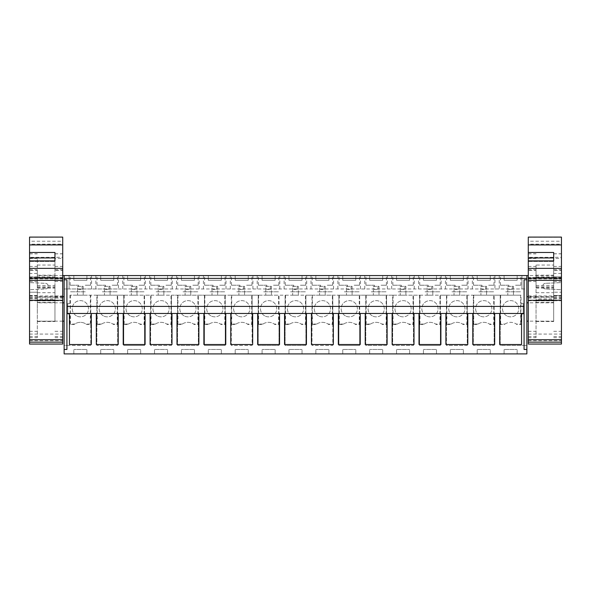 <?xml version="1.0" encoding="UTF-8"?>
<svg xmlns="http://www.w3.org/2000/svg" width="591" height="591" viewBox="0 0 591 591"><rect width="100%" height="100%" fill="white"/><g stroke="black" fill="none" stroke-linecap="round" stroke-linejoin="round"><path stroke-width="0.44" stroke-dasharray="2.96 2.22" d="M66.923 345.44L90.763 345.44L90.763 295.182L96.865 295.182L96.865 345.44L117.653 345.44L117.653 295.182L123.755 295.182L123.755 345.44L144.544 345.44L144.544 295.182L150.646 295.182L150.646 345.44L171.434 345.44L171.434 295.182L177.544 295.182L177.544 345.44L198.325 345.44L198.325 295.182L204.434 295.182L204.434 345.44L225.223 345.44L225.223 295.182L231.325 295.182L231.325 345.44L252.113 345.44L252.113 295.182L258.215 295.182L258.215 345.44L279.004 345.44L279.004 295.182L285.106 295.182L285.106 345.44L305.894 345.44L305.894 295.182L311.996 295.182L311.996 345.44L332.785 345.44L332.785 295.182L338.887 295.182L338.887 345.44L359.675 345.44L359.675 295.182L365.777 295.182L365.777 345.44L386.566 345.44L386.566 295.182L392.675 295.182L392.675 345.44L413.456 345.44L413.456 295.182L419.566 295.182L419.566 345.44L440.354 345.44L440.354 295.182L446.456 295.182L446.456 345.44L467.245 345.44L467.245 295.182L473.347 295.182L473.347 345.44L494.135 345.44L494.135 295.182L500.237 295.182L500.237 345.44L526.862 345.44L526.862 353.906L64.138 353.906L64.138 345.44L66.923 345.44M91.561 275.561L91.561 288.977L118.451 288.977L118.451 275.561L64.138 275.561L64.138 345.44L90.763 345.44L90.763 324.459L86.582 324.459A10.18 10.18 0 0 0 74.156 324.459L69.974 324.459L69.974 314.028L67.802 314.028L69.974 314.028M64.138 311.982L64.138 302.806L64.138 311.982M91.561 288.977L69.073 288.977L69.073 275.561L69.073 288.977L64.138 288.977L526.862 288.977L526.862 345.44L500.237 345.44L500.237 324.459L504.418 324.459A10.18 10.18 0 0 1 516.844 324.459L521.026 324.459L520.619 324.053L516.283 324.053L516.844 324.459M70.381 295.182L70.381 324.053L74.717 324.053A10.18 10.18 0 0 1 86.02 324.053L90.357 324.053L90.763 324.459L90.763 295.182L69.974 295.182L521.026 295.182L521.026 303.442L523.198 303.442L523.198 314.028L521.026 314.028L521.026 324.459M69.974 295.182L69.974 303.442L67.802 303.442L67.802 314.028L67.802 303.442L70.166 303.442L70.166 314.028M86.899 353.906L73.838 353.906L86.899 353.906L86.899 349.458L73.838 349.458L86.899 349.458L86.899 353.906M436.483 353.906L423.429 353.906L436.483 353.906L436.483 349.458L423.429 349.458L436.483 349.458L436.483 353.906M450.32 353.906L463.381 353.906L450.32 353.906L450.32 349.458L463.381 349.458L450.32 349.458L450.32 353.906M235.188 353.906L248.25 353.906L235.188 353.906L235.188 349.458L248.25 349.458L235.188 349.458L235.188 353.906M221.352 353.906L208.298 353.906L221.352 353.906L221.352 349.458L208.298 349.458L221.352 349.458L221.352 353.906M288.969 353.906L302.031 353.906L288.969 353.906L288.969 349.458L302.031 349.458L288.969 349.458L288.969 353.906M275.14 353.906L262.079 353.906L275.14 353.906L275.14 349.458L262.079 349.458L275.14 349.458L275.14 353.906M127.619 353.906L140.68 353.906L127.619 353.906L127.619 349.458L140.68 349.458L127.619 349.458L127.619 353.906M100.729 353.906L113.79 353.906L100.729 353.906L100.729 349.458L113.79 349.458L100.729 349.458L100.729 353.906M194.461 353.906L181.407 353.906L194.461 353.906L194.461 349.458L181.407 349.458L194.461 349.458L194.461 353.906M154.517 353.906L167.571 353.906L154.517 353.906L154.517 349.458L167.571 349.458L154.517 349.458L154.517 353.906M382.702 353.906L369.648 353.906L382.702 353.906L382.702 349.458L369.648 349.458L382.702 349.458L382.702 353.906M396.539 353.906L409.593 353.906L396.539 353.906L396.539 349.458L409.593 349.458L396.539 349.458L396.539 353.906M328.921 353.906L315.86 353.906L328.921 353.906L328.921 349.458L315.86 349.458L328.921 349.458L328.921 353.906M342.75 353.906L355.812 353.906L342.75 353.906L342.75 349.458L355.812 349.458L342.75 349.458L342.75 353.906M477.21 353.906L490.271 353.906L477.21 353.906L477.21 349.458L490.271 349.458L477.21 349.458L477.21 353.906M504.101 353.906L517.162 353.906L504.101 353.906L504.101 349.458L517.162 349.458L504.101 349.458L504.101 353.906M521.927 275.561L526.862 275.561L526.862 288.977L499.24 288.977L499.24 275.561L521.927 275.561L521.927 288.977L521.927 275.561M118.451 288.977L494.933 288.977L494.933 275.561L499.24 275.561M494.933 275.561L118.451 275.561M86.899 275.561L73.838 275.561L86.899 275.561L86.899 280.289L73.838 280.289L86.899 280.289L86.899 275.561M208.298 275.561L221.352 275.561L208.298 275.561L208.298 280.289L221.352 280.289L208.298 280.289L208.298 275.561M248.25 275.561L235.188 275.561L248.25 275.561L248.25 280.289L235.188 280.289L248.25 280.289L248.25 275.561M288.969 275.561L302.031 275.561L288.969 275.561L288.969 280.289L302.031 280.289L288.969 280.289L288.969 275.561M192.843 275.561L177.699 275.561L192.843 275.561M127.619 275.561L140.68 275.561L127.619 275.561L127.619 280.289L140.68 280.289L127.619 280.289L127.619 275.561M139.055 275.561L123.918 275.561L139.055 275.561M113.79 275.561L100.729 275.561L113.79 275.561L113.79 280.289L100.729 280.289L113.79 280.289L113.79 275.561M194.461 275.561L181.407 275.561L194.461 275.561L194.461 280.289L181.407 280.289L194.461 280.289L194.461 275.561M154.517 275.561L167.571 275.561L154.517 275.561L154.517 280.289L167.571 280.289L154.517 280.289L154.517 275.561M165.953 275.561L150.808 275.561L165.953 275.561M262.079 275.561L275.14 275.561L262.079 275.561L262.079 280.289L275.14 280.289L262.079 280.289L262.079 275.561M490.271 275.561L477.21 275.561L490.271 275.561L490.271 280.289L477.21 280.289L490.271 280.289L490.271 275.561M409.593 275.561L396.539 275.561L409.593 275.561L409.593 280.289L396.539 280.289L409.593 280.289L409.593 275.561M382.702 275.561L369.648 275.561L382.702 275.561L382.702 280.289L369.648 280.289L382.702 280.289L382.702 275.561M354.186 275.561L339.049 275.561L354.186 275.561M328.921 275.561L315.86 275.561L328.921 275.561L328.921 280.289L315.86 280.289L328.921 280.289L328.921 275.561M342.75 275.561L355.812 275.561L342.75 275.561L342.75 280.289L355.812 280.289L342.75 280.289L342.75 275.561M381.084 275.561L365.94 275.561L381.084 275.561M398.157 275.561L413.301 275.561L398.157 275.561M463.381 275.561L450.32 275.561L463.381 275.561L463.381 280.289L450.32 280.289L463.381 280.289L463.381 275.561M436.483 275.561L423.429 275.561L436.483 275.561L436.483 280.289L423.429 280.289L436.483 280.289L436.483 275.561M451.945 275.561L467.082 275.561L451.945 275.561M488.646 275.561L473.509 275.561L488.646 275.561M112.164 275.561L97.027 275.561L112.164 275.561M317.485 275.561L332.622 275.561L317.485 275.561M434.865 275.561L419.721 275.561L434.865 275.561M219.734 275.561L204.589 275.561L219.734 275.561M300.405 275.561L285.268 275.561L300.405 275.561M515.537 275.561L500.4 275.561L515.537 275.561M504.101 275.561L517.162 275.561L504.101 275.561L504.101 280.289L517.162 280.289L504.101 280.289L504.101 275.561M263.704 275.561L278.841 275.561L263.704 275.561M85.274 275.561L70.137 275.561L85.274 275.561M246.624 275.561L231.48 275.561L246.624 275.561M494.933 288.977L499.24 288.977M64.138 349.458L66.923 349.458L66.923 279.794L64.138 279.794M66.923 306.404L524.077 306.404M45.559 283.333C47.206 283.554 48.1 284.493 48.255 286.147C48.1 284.493 47.206 283.554 45.559 283.333L29.55 282.601L29.55 280.075L29.55 282.601L45.559 283.333M37.314 276.869L29.55 276.869L29.55 273.448L29.55 276.869L37.314 276.869L37.314 280.075L29.55 280.075L37.314 280.075L37.314 273.448L37.314 288.046L37.314 258.466L37.314 281.493L37.314 276.898L54.956 276.898L54.956 288.046L54.956 258.466L62.72 258.466L62.72 237.094M45.559 288.969C47.206 288.748 48.1 287.81 48.255 286.147C48.1 287.81 47.206 288.748 45.559 288.969L29.55 289.693L29.55 292.22L29.55 289.693L45.559 288.969M37.314 292.22L29.55 292.22L37.314 292.22L37.314 298.854L37.314 295.434L29.55 295.434L29.55 292.22L29.55 298.854L29.55 295.434L37.314 295.434L37.314 292.22M37.314 311.982L37.314 302.806L37.314 311.982M77.547 295.182L83.191 295.182L77.547 295.182L77.547 286.362L83.191 286.362L83.191 295.182L83.191 286.362L77.547 286.362L77.547 295.182M70.381 324.053L69.974 324.459M74.717 324.053L74.156 324.459M86.02 324.053L86.582 324.459M90.357 295.182L90.357 324.053M73.838 353.906L73.838 349.458L73.838 353.906M95.868 288.977L95.868 275.561M85.274 291.799L70.137 291.799L85.274 291.799M73.838 275.561L73.838 280.289L73.838 275.561M91.309 313.466L91.309 344.523L69.428 344.523L69.428 313.466L91.309 313.466M76.475 315.86A8.119 8.119 0 0 1 73.247 304.845A8.119 8.119 0 0 1 84.262 301.609A8.119 8.119 0 0 1 87.49 312.624A8.119 8.119 0 0 1 76.475 315.86A8.119 8.119 0 0 1 73.247 304.845A8.119 8.119 0 0 1 84.262 301.609A8.119 8.119 0 0 1 87.49 312.624A8.119 8.119 0 0 1 76.475 315.86M500.643 324.053L500.643 295.182L500.237 295.182L500.237 324.459L500.643 324.053L504.98 324.053L504.418 324.459M526.862 275.561L526.862 296.734L526.862 275.561M526.862 311.982L526.862 321.157L526.862 311.982M504.98 324.053A10.18 10.18 0 0 1 516.283 324.053M521.026 303.442L520.834 314.028L523.198 314.028L523.198 303.442L520.834 303.442M521.026 295.182L520.619 295.182L520.619 324.053M500.643 295.182L520.619 295.182M507.809 295.182L513.453 295.182L507.809 295.182L507.809 286.362L513.453 286.362L513.453 295.182L513.453 286.362L507.809 286.362L507.809 295.182M506.738 315.86A8.119 8.119 0 0 1 503.51 304.845A8.119 8.119 0 0 1 514.525 301.609A8.119 8.119 0 0 1 517.753 312.624A8.119 8.119 0 0 1 506.738 315.86A8.119 8.119 0 0 1 503.51 304.845A8.119 8.119 0 0 1 514.525 301.609A8.119 8.119 0 0 1 517.753 312.624A8.119 8.119 0 0 1 506.738 315.86M526.862 279.794L524.077 279.794L524.077 349.458L526.862 349.458M545.441 283.333C543.794 283.554 542.9 284.493 542.745 286.147C542.9 284.493 543.794 283.554 545.441 283.333L561.45 282.601L561.45 280.075L553.686 280.075L553.686 275.561L553.686 280.075L553.686 276.869L561.45 276.869L561.45 280.075L553.686 280.075L553.686 273.448L553.686 276.869L561.45 276.869L561.45 273.448L561.45 282.601L545.441 283.333M545.441 288.969C543.794 288.748 542.9 287.81 542.745 286.147C542.9 287.81 543.794 288.748 545.441 288.969L561.45 289.693L561.45 292.22L553.686 292.22L553.686 296.734L553.686 292.22L553.686 295.434L561.45 295.434L561.45 292.22L553.686 292.22L553.686 298.854L553.686 295.434L561.45 295.434L561.45 298.854L561.45 289.693L545.441 288.969M553.686 311.982L553.686 302.806L553.686 311.982M517.162 353.906L517.162 349.458L517.162 353.906M517.162 275.561L517.162 280.289L517.162 275.561M505.726 291.799L520.863 291.799L505.726 291.799M521.572 313.466L521.572 344.523L499.69 344.523L499.69 313.466L521.572 313.466M97.271 324.053L97.271 295.182L96.865 295.182L96.865 345.44L117.653 345.44L117.653 324.459L113.472 324.459A10.18 10.18 0 0 0 101.046 324.459L96.865 324.459L97.271 324.053L101.608 324.053L101.046 324.459M117.247 324.053L117.653 324.459L117.653 295.182L117.247 295.182L117.247 324.053L112.911 324.053L113.472 324.459M101.608 324.053A10.18 10.18 0 0 1 112.911 324.053M97.271 295.182L117.247 295.182M103.366 315.86A8.119 8.119 0 0 1 100.138 304.845A8.119 8.119 0 0 1 111.152 301.609A8.119 8.119 0 0 1 114.381 312.624A8.119 8.119 0 0 1 103.366 315.86A8.119 8.119 0 0 1 100.138 304.845A8.119 8.119 0 0 1 111.152 301.609A8.119 8.119 0 0 1 114.381 312.624A8.119 8.119 0 0 1 103.366 315.86M104.437 295.182L110.081 295.182L104.437 295.182L104.437 286.362L110.081 286.362L110.081 295.182L110.081 286.362L104.437 286.362L104.437 295.182M113.79 353.906L113.79 349.458L113.79 353.906M122.758 288.977L122.758 275.561M118.2 313.466L96.318 313.466L96.318 344.523L118.2 344.523L118.2 313.466M102.354 291.799L117.491 291.799L102.354 291.799M100.729 275.561L100.729 280.289L100.729 275.561M124.162 324.053L124.162 295.182L123.755 295.182L123.755 345.44L144.544 345.44L144.544 324.459L140.37 324.459A10.18 10.18 0 0 0 127.937 324.459L123.755 324.459L124.162 324.053L128.506 324.053L127.937 324.459M144.138 324.053L144.544 324.459L144.544 295.182L144.138 295.182L144.138 324.053L139.801 324.053L140.37 324.459M128.506 324.053A10.18 10.18 0 0 1 139.801 324.053M124.162 295.182L144.138 295.182M130.256 315.86A8.119 8.119 0 0 1 127.028 304.845A8.119 8.119 0 0 1 138.043 301.609A8.119 8.119 0 0 1 141.271 312.624A8.119 8.119 0 0 1 130.256 315.86A8.119 8.119 0 0 1 127.028 304.845A8.119 8.119 0 0 1 138.043 301.609A8.119 8.119 0 0 1 141.271 312.624A8.119 8.119 0 0 1 130.256 315.86M131.328 295.182L136.972 295.182L131.328 295.182L131.328 286.362L136.972 286.362L136.972 295.182L136.972 286.362L131.328 286.362L131.328 295.182M140.68 353.906L140.68 349.458L140.68 353.906M145.342 288.977L145.342 275.561M149.649 288.977L149.649 275.561M145.091 313.466L123.209 313.466L123.209 344.523L145.091 344.523L145.091 313.466M129.244 291.799L144.389 291.799L129.244 291.799M140.68 275.561L140.68 280.289L140.68 275.561M151.052 324.053L151.052 295.182L150.646 295.182L150.646 345.44L171.434 345.44L171.434 324.459L167.26 324.459A10.18 10.18 0 0 0 154.827 324.459L150.646 324.459L151.052 324.053L155.396 324.053L154.827 324.459M171.028 324.053L171.434 324.459L171.434 295.182L171.028 295.182L171.028 324.053L166.692 324.053L167.26 324.459M155.396 324.053A10.18 10.18 0 0 1 166.692 324.053M151.052 295.182L171.028 295.182M157.154 315.86A8.119 8.119 0 0 1 153.919 304.845A8.119 8.119 0 0 1 164.933 301.609A8.119 8.119 0 0 1 168.169 312.624A8.119 8.119 0 0 1 157.154 315.86A8.119 8.119 0 0 1 153.919 304.845A8.119 8.119 0 0 1 164.933 301.609A8.119 8.119 0 0 1 168.169 312.624A8.119 8.119 0 0 1 157.154 315.86M158.218 295.182L163.87 295.182L158.218 295.182L158.218 286.362L163.87 286.362L163.87 295.182L163.87 286.362L158.218 286.362L158.218 295.182M167.571 353.906L167.571 349.458L167.571 353.906M172.232 288.977L172.232 275.561M176.539 288.977L176.539 275.561M171.981 313.466L150.099 313.466L150.099 344.523L171.981 344.523L171.981 313.466M156.135 291.799L171.279 291.799L156.135 291.799M167.571 275.561L167.571 280.289L167.571 275.561M177.95 324.053L177.95 295.182L177.544 295.182L177.544 345.44L198.325 345.44L198.325 324.459L194.151 324.459A10.18 10.18 0 0 0 181.718 324.459L177.544 324.459L177.95 324.053L182.287 324.053L181.718 324.459M197.919 324.053L198.325 324.459L198.325 295.182L197.919 295.182L197.919 324.053L193.582 324.053L194.151 324.459M182.287 324.053A10.18 10.18 0 0 1 193.582 324.053M177.95 295.182L197.919 295.182M184.045 315.86A8.119 8.119 0 0 1 180.809 304.845A8.119 8.119 0 0 1 191.824 301.609A8.119 8.119 0 0 1 195.06 312.624A8.119 8.119 0 0 1 184.045 315.86A8.119 8.119 0 0 1 180.809 304.845A8.119 8.119 0 0 1 191.824 301.609A8.119 8.119 0 0 1 195.06 312.624A8.119 8.119 0 0 1 184.045 315.86M185.109 295.182L190.76 295.182L185.109 295.182L185.109 286.362L190.76 286.362L190.76 295.182L190.76 286.362L185.109 286.362L185.109 295.182M181.407 353.906L181.407 349.458L181.407 353.906M199.13 288.977L199.13 275.561M203.43 288.977L203.43 275.561M198.871 313.466L176.997 313.466L176.997 344.523L198.871 344.523L198.871 313.466M183.025 291.799L198.17 291.799L183.025 291.799M181.407 275.561L181.407 280.289L181.407 275.561M204.841 324.053L204.841 295.182L204.434 295.182L204.434 345.44L225.223 345.44L225.223 324.459L221.041 324.459A10.18 10.18 0 0 0 208.608 324.459L204.434 324.459L204.841 324.053L209.177 324.053L208.608 324.459M224.816 324.053L225.223 324.459L225.223 295.182L224.816 295.182L224.816 324.053L220.473 324.053L221.041 324.459M209.177 324.053A10.18 10.18 0 0 1 220.473 324.053M204.841 295.182L224.816 295.182M210.935 315.86A8.119 8.119 0 0 1 207.7 304.845A8.119 8.119 0 0 1 218.714 301.609A8.119 8.119 0 0 1 221.95 312.624A8.119 8.119 0 0 1 210.935 315.86A8.119 8.119 0 0 1 207.7 304.845A8.119 8.119 0 0 1 218.714 301.609A8.119 8.119 0 0 1 221.95 312.624A8.119 8.119 0 0 1 210.935 315.86M211.999 295.182L217.651 295.182L211.999 295.182L211.999 286.362L217.651 286.362L217.651 295.182L217.651 286.362L211.999 286.362L211.999 295.182M208.298 353.906L208.298 349.458L208.298 353.906M226.021 288.977L226.021 275.561M230.32 288.977L230.32 275.561M225.769 313.466L203.888 313.466L203.888 344.523L225.769 344.523L225.769 313.466M209.916 291.799L225.06 291.799L209.916 291.799M221.352 275.561L221.352 280.289L221.352 275.561M231.731 324.053L231.731 295.182L231.325 295.182L231.325 345.44L252.113 345.44L252.113 324.459L247.932 324.459A10.18 10.18 0 0 0 235.499 324.459L231.325 324.459L231.731 324.053L236.068 324.053L235.499 324.459M251.707 324.053L252.113 324.459L252.113 295.182L251.707 295.182L251.707 324.053L247.363 324.053L247.932 324.459M236.068 324.053A10.18 10.18 0 0 1 247.363 324.053M231.731 295.182L251.707 295.182M237.826 315.86A8.119 8.119 0 0 1 234.597 304.845A8.119 8.119 0 0 1 245.612 301.609A8.119 8.119 0 0 1 248.841 312.624A8.119 8.119 0 0 1 237.826 315.86A8.119 8.119 0 0 1 234.597 304.845A8.119 8.119 0 0 1 245.612 301.609A8.119 8.119 0 0 1 248.841 312.624A8.119 8.119 0 0 1 237.826 315.86M238.897 295.182L244.541 295.182L238.897 295.182L238.897 286.362L244.541 286.362L244.541 295.182L244.541 286.362L238.897 286.362L238.897 295.182M248.25 353.906L248.25 349.458L248.25 353.906M252.911 288.977L252.911 275.561M257.218 288.977L257.218 275.561M252.66 313.466L230.778 313.466L230.778 344.523L252.66 344.523L252.66 313.466M236.814 291.799L251.951 291.799L236.814 291.799M235.188 275.561L235.188 280.289L235.188 275.561M258.622 324.053L258.622 295.182L258.215 295.182L258.215 345.44L279.004 345.44L279.004 324.459L274.822 324.459A10.18 10.18 0 0 0 262.397 324.459L258.215 324.459L258.622 324.053L262.958 324.053L262.397 324.459M278.597 324.053L279.004 324.459L279.004 295.182L278.597 295.182L278.597 324.053L274.261 324.053L274.822 324.459M262.958 324.053A10.18 10.18 0 0 1 274.261 324.053M258.622 295.182L278.597 295.182M264.716 315.86A8.119 8.119 0 0 1 261.488 304.845A8.119 8.119 0 0 1 272.503 301.609A8.119 8.119 0 0 1 275.731 312.624A8.119 8.119 0 0 1 264.716 315.86A8.119 8.119 0 0 1 261.488 304.845A8.119 8.119 0 0 1 272.503 301.609A8.119 8.119 0 0 1 275.731 312.624A8.119 8.119 0 0 1 264.716 315.86M265.787 295.182L271.432 295.182L265.787 295.182L265.787 286.362L271.432 286.362L271.432 295.182L271.432 286.362L265.787 286.362L265.787 295.182M262.079 353.906L262.079 349.458L262.079 353.906M279.802 288.977L279.802 275.561M284.108 288.977L284.108 275.561M279.55 313.466L257.669 313.466L257.669 344.523L279.55 344.523L279.55 313.466M263.704 291.799L278.841 291.799L263.704 291.799M275.14 275.561L275.14 280.289L275.14 275.561M285.512 324.053L285.512 295.182L285.106 295.182L285.106 345.44L305.894 345.44L305.894 324.459L301.713 324.459A10.18 10.18 0 0 0 289.287 324.459L285.106 324.459L285.512 324.053L289.849 324.053L289.287 324.459M305.488 324.053L305.894 324.459L305.894 295.182L305.488 295.182L305.488 324.053L301.151 324.053L301.713 324.459M289.849 324.053A10.18 10.18 0 0 1 301.151 324.053M285.512 295.182L305.488 295.182M291.607 315.86A8.119 8.119 0 0 1 288.378 304.845A8.119 8.119 0 0 1 299.393 301.609A8.119 8.119 0 0 1 302.622 312.624A8.119 8.119 0 0 1 291.607 315.86A8.119 8.119 0 0 1 288.378 304.845A8.119 8.119 0 0 1 299.393 301.609A8.119 8.119 0 0 1 302.622 312.624A8.119 8.119 0 0 1 291.607 315.86M292.678 295.182L298.322 295.182L292.678 295.182L292.678 286.362L298.322 286.362L298.322 295.182L298.322 286.362L292.678 286.362L292.678 295.182M302.031 353.906L302.031 349.458L302.031 353.906M306.692 288.977L306.692 275.561M310.999 288.977L310.999 275.561M306.441 313.466L284.559 313.466L284.559 344.523L306.441 344.523L306.441 313.466M290.595 291.799L305.732 291.799L290.595 291.799M302.031 275.561L302.031 280.289L302.031 275.561M312.403 324.053L312.403 295.182L311.996 295.182L311.996 345.44L332.785 345.44L332.785 324.459L328.603 324.459A10.18 10.18 0 0 0 316.178 324.459L311.996 324.459L312.403 324.053L316.739 324.053L316.178 324.459M332.378 324.053L332.785 324.459L332.785 295.182L332.378 295.182L332.378 324.053L328.042 324.053L328.603 324.459M316.739 324.053A10.18 10.18 0 0 1 328.042 324.053M312.403 295.182L332.378 295.182M318.497 315.86A8.119 8.119 0 0 1 315.269 304.845A8.119 8.119 0 0 1 326.284 301.609A8.119 8.119 0 0 1 329.512 312.624A8.119 8.119 0 0 1 318.497 315.86A8.119 8.119 0 0 1 315.269 304.845A8.119 8.119 0 0 1 326.284 301.609A8.119 8.119 0 0 1 329.512 312.624A8.119 8.119 0 0 1 318.497 315.86M319.568 295.182L325.213 295.182L319.568 295.182L319.568 286.362L325.213 286.362L325.213 295.182L325.213 286.362L319.568 286.362L319.568 295.182M315.86 353.906L315.86 349.458L315.86 353.906M333.583 288.977L333.583 275.561M337.889 288.977L337.889 275.561M333.331 313.466L311.45 313.466L311.45 344.523L333.331 344.523L333.331 313.466M317.485 291.799L332.622 291.799L317.485 291.799M315.86 275.561L315.86 280.289L315.86 275.561M339.293 324.053L339.293 295.182L338.887 295.182L338.887 345.44L359.675 345.44L359.675 324.459L355.501 324.459A10.18 10.18 0 0 0 343.068 324.459L338.887 324.459L339.293 324.053L343.637 324.053L343.068 324.459M359.269 324.053L359.675 324.459L359.675 295.182L359.269 295.182L359.269 324.053L354.932 324.053L355.501 324.459M343.637 324.053A10.18 10.18 0 0 1 354.932 324.053M339.293 295.182L359.269 295.182M345.388 315.86A8.119 8.119 0 0 1 342.159 304.845A8.119 8.119 0 0 1 353.174 301.609A8.119 8.119 0 0 1 356.403 312.624A8.119 8.119 0 0 1 345.388 315.86A8.119 8.119 0 0 1 342.159 304.845A8.119 8.119 0 0 1 353.174 301.609A8.119 8.119 0 0 1 356.403 312.624A8.119 8.119 0 0 1 345.388 315.86M346.459 295.182L352.103 295.182L346.459 295.182L346.459 286.362L352.103 286.362L352.103 295.182L352.103 286.362L346.459 286.362L346.459 295.182M355.812 353.906L355.812 349.458L355.812 353.906M360.473 288.977L360.473 275.561M364.78 288.977L364.78 275.561M360.222 313.466L338.34 313.466L338.34 344.523L360.222 344.523L360.222 313.466M344.376 291.799L359.52 291.799L344.376 291.799M355.812 275.561L355.812 280.289L355.812 275.561M366.184 324.053L366.184 295.182L365.777 295.182L365.777 345.44L386.566 345.44L386.566 324.459L382.392 324.459A10.18 10.18 0 0 0 369.959 324.459L365.777 324.459L366.184 324.053L370.527 324.053L369.959 324.459M386.159 324.053L386.566 324.459L386.566 295.182L386.159 295.182L386.159 324.053L381.823 324.053L382.392 324.459M370.527 324.053A10.18 10.18 0 0 1 381.823 324.053M366.184 295.182L386.159 295.182M372.286 315.86A8.119 8.119 0 0 1 369.05 304.845A8.119 8.119 0 0 1 380.065 301.609A8.119 8.119 0 0 1 383.3 312.624A8.119 8.119 0 0 1 372.286 315.86A8.119 8.119 0 0 1 369.05 304.845A8.119 8.119 0 0 1 380.065 301.609A8.119 8.119 0 0 1 383.3 312.624A8.119 8.119 0 0 1 372.286 315.86M373.349 295.182L379.001 295.182L373.349 295.182L373.349 286.362L379.001 286.362L379.001 295.182L379.001 286.362L373.349 286.362L373.349 295.182M369.648 353.906L369.648 349.458L369.648 353.906M387.364 288.977L387.364 275.561M391.67 288.977L391.67 275.561M387.112 313.466L365.231 313.466L365.231 344.523L387.112 344.523L387.112 313.466M371.266 291.799L386.411 291.799L371.266 291.799M369.648 275.561L369.648 280.289L369.648 275.561M393.081 324.053L393.081 295.182L392.675 295.182L392.675 345.44L413.456 345.44L413.456 324.459L409.282 324.459A10.18 10.18 0 0 0 396.849 324.459L392.675 324.459L393.081 324.053L397.418 324.053L396.849 324.459M413.05 324.053L413.456 324.459L413.456 295.182L413.05 295.182L413.05 324.053L408.713 324.053L409.282 324.459M397.418 324.053A10.18 10.18 0 0 1 408.713 324.053M393.081 295.182L413.05 295.182M399.176 315.86A8.119 8.119 0 0 1 395.94 304.845A8.119 8.119 0 0 1 406.955 301.609A8.119 8.119 0 0 1 410.191 312.624A8.119 8.119 0 0 1 399.176 315.86A8.119 8.119 0 0 1 395.94 304.845A8.119 8.119 0 0 1 406.955 301.609A8.119 8.119 0 0 1 410.191 312.624A8.119 8.119 0 0 1 399.176 315.86M400.24 295.182L405.891 295.182L400.24 295.182L400.24 286.362L405.891 286.362L405.891 295.182L405.891 286.362L400.24 286.362L400.24 295.182M409.593 353.906L409.593 349.458L409.593 353.906M414.261 288.977L414.261 275.561M418.561 288.977L418.561 275.561M414.003 313.466L392.128 313.466L392.128 344.523L414.003 344.523L414.003 313.466M398.157 291.799L413.301 291.799L398.157 291.799M396.539 275.561L396.539 280.289L396.539 275.561M419.972 324.053L419.972 295.182L419.566 295.182L419.566 345.44L440.354 345.44L440.354 324.459L436.173 324.459A10.18 10.18 0 0 0 423.74 324.459L419.566 324.459L419.972 324.053L424.308 324.053L423.74 324.459M439.948 324.053L440.354 324.459L440.354 295.182L439.948 295.182L439.948 324.053L435.604 324.053L436.173 324.459M424.308 324.053A10.18 10.18 0 0 1 435.604 324.053M419.972 295.182L439.948 295.182M426.067 315.86A8.119 8.119 0 0 1 422.831 304.845A8.119 8.119 0 0 1 433.846 301.609A8.119 8.119 0 0 1 437.081 312.624A8.119 8.119 0 0 1 426.067 315.86A8.119 8.119 0 0 1 422.831 304.845A8.119 8.119 0 0 1 433.846 301.609A8.119 8.119 0 0 1 437.081 312.624A8.119 8.119 0 0 1 426.067 315.86M427.13 295.182L432.782 295.182L427.13 295.182L427.13 286.362L432.782 286.362L432.782 295.182L432.782 286.362L427.13 286.362L427.13 295.182M423.429 353.906L423.429 349.458L423.429 353.906M441.152 288.977L441.152 275.561M445.459 288.977L445.459 275.561M440.901 313.466L419.019 313.466L419.019 344.523L440.901 344.523L440.901 313.466M425.047 291.799L440.192 291.799L425.047 291.799M423.429 275.561L423.429 280.289L423.429 275.561M446.862 324.053L446.862 295.182L446.456 295.182L446.456 345.44L467.245 345.44L467.245 324.459L463.063 324.459A10.18 10.18 0 0 0 450.63 324.459L446.456 324.459L446.862 324.053L451.199 324.053L450.63 324.459M466.838 324.053L467.245 324.459L467.245 295.182L466.838 295.182L466.838 324.053L462.494 324.053L463.063 324.459M451.199 324.053A10.18 10.18 0 0 1 462.494 324.053M446.862 295.182L466.838 295.182M452.957 315.86A8.119 8.119 0 0 1 449.729 304.845A8.119 8.119 0 0 1 460.744 301.609A8.119 8.119 0 0 1 463.972 312.624A8.119 8.119 0 0 1 452.957 315.86A8.119 8.119 0 0 1 449.729 304.845A8.119 8.119 0 0 1 460.744 301.609A8.119 8.119 0 0 1 463.972 312.624A8.119 8.119 0 0 1 452.957 315.86M454.028 295.182L459.672 295.182L454.028 295.182L454.028 286.362L459.672 286.362L459.672 295.182L459.672 286.362L454.028 286.362L454.028 295.182M463.381 353.906L463.381 349.458L463.381 353.906M468.042 288.977L468.042 275.561M472.349 288.977L472.349 275.561M467.791 313.466L445.91 313.466L445.91 344.523L467.791 344.523L467.791 313.466M451.945 291.799L467.082 291.799L451.945 291.799M450.32 275.561L450.32 280.289L450.32 275.561M473.753 324.053L473.753 295.182L473.347 295.182L473.347 345.44L494.135 345.44L494.135 324.459L489.954 324.459A10.18 10.18 0 0 0 477.528 324.459L473.347 324.459L473.753 324.053L478.089 324.053L477.528 324.459M493.729 324.053L494.135 324.459L494.135 295.182L493.729 295.182L493.729 324.053L489.392 324.053L489.954 324.459M478.089 324.053A10.18 10.18 0 0 1 489.392 324.053M473.753 295.182L493.729 295.182M479.848 315.86A8.119 8.119 0 0 1 476.619 304.845A8.119 8.119 0 0 1 487.634 301.609A8.119 8.119 0 0 1 490.862 312.624A8.119 8.119 0 0 1 479.848 315.86A8.119 8.119 0 0 1 476.619 304.845A8.119 8.119 0 0 1 487.634 301.609A8.119 8.119 0 0 1 490.862 312.624A8.119 8.119 0 0 1 479.848 315.86M480.919 295.182L486.563 295.182L480.919 295.182L480.919 286.362L486.563 286.362L486.563 295.182L486.563 286.362L480.919 286.362L480.919 295.182M490.271 353.906L490.271 349.458L490.271 353.906M494.682 313.466L472.8 313.466L472.8 344.523L494.682 344.523L494.682 313.466M478.836 291.799L493.973 291.799L478.836 291.799M477.21 275.561L477.21 280.289L477.21 275.561M85.274 285.231L90.6 285.231L85.274 285.231M78.603 285.231L70.137 285.231L78.603 285.231L78.603 289.464L82.134 289.464L78.603 289.464L78.603 285.231M82.134 289.464L82.134 285.231L82.134 289.464M112.164 285.231L117.491 285.231L112.164 285.231M105.494 285.231L97.027 285.231L105.494 285.231L105.494 289.464L109.025 289.464L105.494 289.464L105.494 285.231M109.025 289.464L109.025 285.231L109.025 289.464M139.055 285.231L144.389 285.231L139.055 285.231M132.384 285.231L123.918 285.231L132.384 285.231L132.384 289.464L135.915 289.464L132.384 289.464L132.384 285.231M135.915 289.464L135.915 285.231L135.915 289.464M165.953 285.231L171.279 285.231L165.953 285.231M159.282 285.231L150.808 285.231L159.282 285.231L159.282 289.464L162.806 289.464L159.282 289.464L159.282 285.231M162.806 289.464L162.806 285.231L162.806 289.464M192.843 285.231L198.17 285.231L192.843 285.231M186.172 285.231L177.699 285.231L186.172 285.231L186.172 289.464L189.696 289.464L186.172 289.464L186.172 285.231M189.696 289.464L189.696 285.231L189.696 289.464M219.734 285.231L225.06 285.231L219.734 285.231M213.063 285.231L204.589 285.231L213.063 285.231L213.063 289.464L216.587 289.464L213.063 289.464L213.063 285.231M216.587 289.464L216.587 285.231L216.587 289.464M246.624 285.231L251.951 285.231L246.624 285.231M239.953 285.231L231.48 285.231L239.953 285.231L239.953 289.464L243.485 289.464L239.953 289.464L239.953 285.231M243.485 289.464L243.485 285.231L243.485 289.464M273.515 285.231L278.841 285.231L273.515 285.231M266.844 285.231L258.378 285.231L266.844 285.231L266.844 289.464L270.375 289.464L266.844 289.464L266.844 285.231M270.375 289.464L270.375 285.231L270.375 289.464M300.405 285.231L305.732 285.231L300.405 285.231M293.734 285.231L285.268 285.231L293.734 285.231L293.734 289.464L297.266 289.464L293.734 289.464L293.734 285.231M297.266 289.464L297.266 285.231L297.266 289.464M327.296 285.231L332.622 285.231L327.296 285.231M320.625 285.231L312.159 285.231L320.625 285.231L320.625 289.464L324.156 289.464L320.625 289.464L320.625 285.231M324.156 289.464L324.156 285.231L324.156 289.464M354.186 285.231L359.52 285.231L354.186 285.231M347.515 285.231L339.049 285.231L347.515 285.231L347.515 289.464L351.047 289.464L347.515 289.464L347.515 285.231M351.047 289.464L351.047 285.231L351.047 289.464M381.084 285.231L386.411 285.231L381.084 285.231M374.413 285.231L365.94 285.231L374.413 285.231L374.413 289.464L377.937 289.464L374.413 289.464L374.413 285.231M377.937 289.464L377.937 285.231L377.937 289.464M407.975 285.231L413.301 285.231L407.975 285.231M401.304 285.231L392.83 285.231L401.304 285.231L401.304 289.464L404.828 289.464L401.304 289.464L401.304 285.231M404.828 289.464L404.828 285.231L404.828 289.464M434.865 285.231L440.192 285.231L434.865 285.231M428.194 285.231L419.721 285.231L428.194 285.231L428.194 289.464L431.718 289.464L428.194 289.464L428.194 285.231M431.718 289.464L431.718 285.231L431.718 289.464M461.756 285.231L467.082 285.231L461.756 285.231M455.085 285.231L446.611 285.231L455.085 285.231L455.085 289.464L458.616 289.464L455.085 289.464L455.085 285.231M458.616 289.464L458.616 285.231L458.616 289.464M488.646 285.231L493.973 285.231L488.646 285.231M481.975 285.231L473.509 285.231L481.975 285.231L481.975 289.464L485.507 289.464L481.975 289.464L481.975 285.231M485.507 289.464L485.507 285.231L485.507 289.464M515.537 285.231L520.863 285.231L515.537 285.231M508.866 285.231L500.4 285.231L508.866 285.231L508.866 289.464L512.397 289.464L508.866 289.464L508.866 285.231M512.397 289.464L512.397 285.231L512.397 289.464M29.55 344.051L29.55 257.321L62.72 257.321M29.55 257.321L29.55 244.157L62.72 244.157M29.55 244.157L29.55 241.231L62.72 241.231M29.55 241.231L29.55 237.094M29.55 277.445L29.55 280.311L29.55 277.445L62.72 277.445L62.72 280.311L62.72 277.445M62.72 344.051L62.72 258.466M54.956 260.89L54.956 270.434L62.72 270.434L62.72 337.675L62.72 270.434M29.55 260.89L29.55 270.434L37.314 270.434L37.314 337.675L37.314 270.434M54.956 270.434L54.956 252.475M29.55 270.434L29.55 257.949M29.55 258.466L37.314 258.466M37.314 299.482L37.314 321.511L37.314 299.482L54.956 299.482L54.956 286.812L54.956 321.511L54.956 299.482M37.314 286.147L37.314 275.207L37.314 286.147M29.55 296.165L37.314 296.165M37.314 277.26L54.956 277.26M37.314 288.046L54.956 288.046M37.314 287.721L54.956 287.721M54.956 286.147L54.956 297.088L54.956 286.147M54.956 276.898L54.956 258.466M54.956 296.165L62.72 296.165M528.28 344.051L528.28 257.321L561.45 257.321L561.45 237.094M528.28 257.321L528.28 244.157L561.45 244.157M528.28 244.157L528.28 241.231L561.45 241.231M528.28 241.231L528.28 237.094M528.28 277.445L528.28 280.311L528.28 277.445L561.45 277.445L561.45 280.311L561.45 277.445M561.45 344.051L561.45 257.321M553.686 260.89L553.686 270.434L561.45 270.434L561.45 337.675L561.45 270.434M528.28 260.89L528.28 270.434L536.044 270.434L536.044 337.675L536.044 270.434M553.686 270.434L553.686 252.475M528.28 270.434L528.28 257.949M536.044 265.049L536.044 288.046L536.044 265.049L553.686 265.049L553.686 258.466L561.45 258.466M528.28 258.466L536.044 258.466M536.044 299.482L536.044 321.511L536.044 299.482L553.686 299.482L553.686 286.812L553.686 321.511L553.686 299.482M536.044 286.147L536.044 275.207L536.044 286.147M528.28 296.165L536.044 296.165M536.044 287.721L553.686 287.721L553.686 265.049M536.044 276.898L553.686 276.898L553.686 287.721M536.044 277.26L553.686 277.26M536.044 288.046L553.686 288.046M553.686 286.147L553.686 297.088L553.686 286.147M553.686 276.898L553.686 258.466M553.686 296.165L561.45 296.165M29.55 237.19L62.72 237.19M29.55 278.878L62.72 278.878M29.55 340.682L62.72 340.682M29.55 334.078L62.72 334.078M29.55 300.767L62.72 300.767M29.55 298.063L62.72 298.063M29.55 295.973L62.72 295.973M29.55 261.444L54.956 261.444L29.55 261.444M29.55 281.493L37.314 281.493M29.55 253.849L37.314 253.849M29.55 266.401L37.314 266.401M29.55 278.634L37.314 278.634M29.55 269.695L37.314 269.695M29.55 297.339L37.314 297.339M29.55 336.538L37.314 336.538M29.55 331.315L37.314 331.315M37.314 285.512L54.956 285.512M37.314 265.049L54.956 265.049M37.314 299.977L54.956 299.977M37.314 321.209L54.956 321.209M37.314 292.7L54.956 292.7M37.314 302.481L54.956 302.481M37.314 302.57L54.956 302.57M37.314 300.856L54.956 300.856M54.956 281.493L62.72 281.493M54.956 253.849L62.72 253.849M54.956 266.401L62.72 266.401M54.956 269.695L62.72 269.695M54.956 297.339L62.72 297.339M54.956 336.538L62.72 336.538M54.956 331.315L62.72 331.315M54.956 278.634L62.72 278.634M528.28 237.19L561.45 237.19M528.28 278.878L561.45 278.878M528.28 340.682L561.45 340.682M528.28 334.078L561.45 334.078M528.28 300.767L561.45 300.767M528.28 298.063L561.45 298.063M528.28 295.973L561.45 295.973M528.28 261.444L553.686 261.444L528.28 261.444M528.28 281.493L536.044 281.493M528.28 253.849L536.044 253.849M528.28 266.401L536.044 266.401M528.28 278.634L536.044 278.634M528.28 269.695L536.044 269.695M528.28 297.339L536.044 297.339M528.28 336.538L536.044 336.538M528.28 331.315L536.044 331.315M536.044 285.512L553.686 285.512M536.044 299.977L553.686 299.977M536.044 321.209L553.686 321.209M536.044 292.7L553.686 292.7M536.044 302.481L553.686 302.481M536.044 302.57L553.686 302.57M536.044 300.856L553.686 300.856M553.686 281.493L561.45 281.493M553.686 253.849L561.45 253.849M553.686 266.401L561.45 266.401M553.686 269.695L561.45 269.695M553.686 297.339L561.45 297.339M553.686 336.538L561.45 336.538M553.686 331.315L561.45 331.315M553.686 278.634L561.45 278.634M62.72 275.561L37.314 275.561M62.72 296.734L37.314 296.734M62.72 302.806L37.314 302.806M62.72 321.157L37.314 321.157M70.137 285.231L70.137 275.561M90.6 285.231L90.6 275.561M37.314 273.448L29.55 273.448M29.55 298.854L37.314 298.854M553.686 275.561L528.28 275.561M553.686 296.734L528.28 296.734M553.686 302.806L528.28 302.806M553.686 321.157L528.28 321.157M520.863 285.231L520.863 275.561M500.4 285.231L500.4 275.561M561.45 273.448L553.686 273.448M553.686 298.854L561.45 298.854M117.491 285.231L117.491 275.561M97.027 285.231L97.027 275.561M144.389 285.231L144.389 275.561M123.918 285.231L123.918 275.561M171.279 285.231L171.279 275.561M150.808 285.231L150.808 275.561M198.17 285.231L198.17 275.561M177.699 285.231L177.699 275.561M225.06 285.231L225.06 275.561M204.589 285.231L204.589 275.561M251.951 285.231L251.951 275.561M231.48 285.231L231.48 275.561M278.841 285.231L278.841 275.561M258.378 285.231L258.378 275.561M305.732 285.231L305.732 275.561M285.268 285.231L285.268 275.561M332.622 285.231L332.622 275.561M312.159 285.231L312.159 275.561M359.52 285.231L359.52 275.561M339.049 285.231L339.049 275.561M386.411 285.231L386.411 275.561M365.94 285.231L365.94 275.561M413.301 285.231L413.301 275.561M392.83 285.231L392.83 275.561M440.192 285.231L440.192 275.561M419.721 285.231L419.721 275.561M467.082 285.231L467.082 275.561M446.611 285.231L446.611 275.561M493.973 285.231L493.973 275.561M473.509 285.231L473.509 275.561M29.55 253.761L37.314 253.761M29.55 337.675L37.314 337.675M37.314 286.812L54.956 286.812M37.314 321.511L54.956 321.511M37.314 302.452L54.956 302.452M37.314 302.622L54.956 302.622M37.314 297.088L54.956 297.088M37.314 275.207L54.956 275.207M54.956 253.761L62.72 253.761M54.956 337.675L62.72 337.675M528.28 253.761L536.044 253.761M528.28 337.675L536.044 337.675M536.044 286.812L553.686 286.812M536.044 321.511L553.686 321.511M536.044 302.452L553.686 302.452M536.044 302.622L553.686 302.622M536.044 297.088L553.686 297.088M536.044 275.207L553.686 275.207M553.686 253.761L561.45 253.761M553.686 337.675L561.45 337.675"/><path stroke-width="0.89" d="M64.138 353.906L64.138 349.458L66.923 349.458L66.923 313.466L69.428 313.466L69.428 344.523L91.309 344.523L91.309 313.466L96.318 313.466L96.318 344.523L118.2 344.523L118.2 313.466L123.209 313.466L123.209 344.523L145.091 344.523L145.091 313.466L150.099 313.466L150.099 344.523L171.981 344.523L171.981 313.466L176.997 313.466L176.997 344.523L198.871 344.523L198.871 313.466L203.888 313.466L203.888 344.523L225.769 344.523L225.769 313.466L230.778 313.466L230.778 344.523L252.66 344.523L252.66 313.466L257.669 313.466L257.669 344.523L279.55 344.523L279.55 313.466L284.559 313.466L284.559 344.523L306.441 344.523L306.441 313.466L311.45 313.466L311.45 344.523L333.331 344.523L333.331 313.466L338.34 313.466L338.34 344.523L360.222 344.523L360.222 313.466L365.231 313.466L365.231 344.523L387.112 344.523L387.112 313.466L392.128 313.466L392.128 344.523L414.003 344.523L414.003 313.466L419.019 313.466L419.019 344.523L440.901 344.523L440.901 313.466L445.91 313.466L445.91 344.523L467.791 344.523L467.791 313.466L472.8 313.466L472.8 344.523L494.682 344.523L494.682 313.466L499.69 313.466L499.69 344.523L521.572 344.523L521.572 313.466L524.077 313.466L524.077 349.458L526.862 349.458L526.862 353.906L64.138 353.906M524.077 313.466L524.077 279.794L526.862 279.794L526.862 275.561L64.138 275.561L64.138 349.458M64.138 279.794L66.923 279.794L66.923 313.466M64.138 278.383L526.862 278.383M524.077 306.404L66.923 306.404L524.077 306.404M91.309 313.466L69.428 313.466L91.309 313.466M526.862 279.794L526.862 349.458M521.572 313.466L499.69 313.466L521.572 313.466M118.2 313.466L96.318 313.466L118.2 313.466M145.091 313.466L123.209 313.466L145.091 313.466M171.981 313.466L150.099 313.466L171.981 313.466M198.871 313.466L176.997 313.466L198.871 313.466M225.769 313.466L203.888 313.466L225.769 313.466M252.66 313.466L230.778 313.466L252.66 313.466M279.55 313.466L257.669 313.466L279.55 313.466M306.441 313.466L284.559 313.466L306.441 313.466M333.331 313.466L311.45 313.466L333.331 313.466M360.222 313.466L338.34 313.466L360.222 313.466M387.112 313.466L365.231 313.466L387.112 313.466M414.003 313.466L392.128 313.466L414.003 313.466M440.901 313.466L419.019 313.466L440.901 313.466M467.791 313.466L445.91 313.466L467.791 313.466M494.682 313.466L472.8 313.466L494.682 313.466M29.55 237.094L29.55 244.918L62.72 244.918L62.72 237.094L29.55 237.094M54.956 257.949L54.956 260.89L54.956 257.949L29.55 257.949L29.55 252.475L54.956 252.475L54.956 260.89L29.55 260.89L29.55 257.949L29.55 278.162L62.72 278.162L62.72 244.918M29.55 300.317L62.72 300.317L62.72 342.145L29.55 342.145L29.55 278.162M29.55 280.311L62.72 280.311L62.72 278.162M62.72 300.317L62.72 280.311M29.55 342.145L29.55 344.051L62.72 344.051L62.72 342.145M29.55 252.475L29.55 244.918M528.28 237.094L528.28 244.918L561.45 244.918L561.45 237.094L528.28 237.094M553.686 257.949L553.686 260.89L553.686 257.949L528.28 257.949L528.28 252.475L553.686 252.475L553.686 260.89L528.28 260.89L528.28 257.949L528.28 278.162L561.45 278.162L561.45 244.918M528.28 300.317L561.45 300.317L561.45 342.145L528.28 342.145L528.28 278.162M528.28 280.311L561.45 280.311L561.45 278.162M561.45 300.317L561.45 280.311M528.28 342.145L528.28 344.051L561.45 344.051L561.45 342.145M528.28 252.475L528.28 244.918M29.55 268.373L62.72 268.373M29.55 339.736L62.72 339.736M528.28 268.373L561.45 268.373M528.28 339.736L561.45 339.736M64.138 275.561L62.72 275.561M64.138 296.734L62.72 296.734M64.138 302.806L62.72 302.806M64.138 321.157L62.72 321.157M528.28 275.561L526.862 275.561M528.28 296.734L526.862 296.734M528.28 302.806L526.862 302.806M528.28 321.157L526.862 321.157"/></g></svg>

